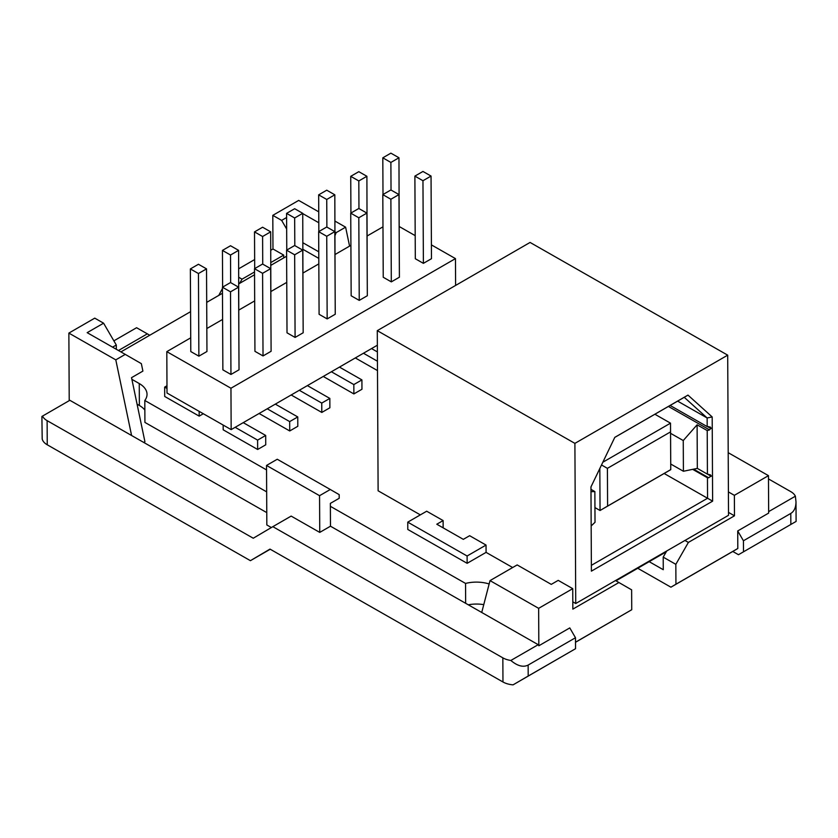 <?xml version="1.0" encoding="UTF-8"?>
<svg xmlns="http://www.w3.org/2000/svg" width="838" height="838" viewBox="0 0 838 838"><rect width="100%" height="100%" fill="white"/><g stroke="black" fill="none" stroke-linecap="round" stroke-linejoin="round"><path stroke-width="1.26" d="M302.906 242.758L318.765 251.798M302.937 249.336L318.796 258.376M349.572 246.121L345.612 227.171L334.959 221.096M335.011 232L336.143 232.639L345.612 227.171M336.143 232.639L335.032 235.509M270.768 250.258L272.979 248.991L272.8 215.356L298.684 200.408L318.744 211.846M218.76 295.416L222.447 288.523M254.658 259.56L238.694 268.778M728.411 491.927L734.371 495.331L768.467 475.649L768.656 513.086L737.723 530.946L737.807 548.502L675.941 584.222L675.837 564.33L663.204 557.134L663.267 569.704L649.178 561.67M575.517 642.275L631.737 609.739L575.517 642.201M575.549 648.706L575.486 637.739L528.139 665.079L528.191 676.046L575.549 648.706L513.076 684.845A17.86 10.245 179.7 0 1 502.968 681.985L269.993 549.1L250.415 560.674L47.242 444.789L47.117 420.655L253.265 538.237L272.842 526.662L502.842 657.851L502.968 681.985M738.477 554.714L796.1 521.425L738.477 554.714L732.789 551.467L670.913 587.187L637.739 568.269M675.941 584.222L670.913 587.187M615.501 580.556L631.632 589.847L631.737 609.739M618.936 582.515L572.846 609.121L572.731 588.653L558.213 580.367L551.268 584.379L517.172 564.927L490.021 580.608L538.645 608.336L572.731 588.653M270.234 549.236L250.415 560.674M266.767 512.605L69.847 400.292L41.9 416.455L42.193 439.007A17.86 10.245 -0.3 0 0 47.242 444.789M149.761 335.252L147.331 333.849L118.462 350.514M112.585 347.162L116.293 345.015L116.314 349.289M116.293 345.015L103.587 323.185L94.757 318.147L68.863 333.095L115.791 359.858L125.26 354.39L141.35 363.65L142.9 371.098L131.535 377.666L144.932 441.731L143.727 442.422M131.597 435.509L115.791 359.858M69.219 400.648L68.863 333.095M272.979 248.991L283.705 255.108L283.726 257.905M286.606 217.524L281.641 220.394L286.669 229.025M281.641 220.394L272.8 215.356M528.191 676.046L513.076 684.845M528.139 665.079C523.205 667.54 517.444 666 510.845 660.47A17.86 10.245 179.7 0 1 502.842 657.851M737.723 530.946L743.432 540.772L743.495 551.739M768.645 511.63L795.377 496.201L795.995 501.826C795.943 507.451 794.215 511.327 790.789 513.432L743.432 540.772M575.486 637.739L569.777 627.913L538.834 645.773L538.645 608.336M302.748 213.596L318.807 222.751M103.587 323.185L87.173 332.665L125.26 354.39M330.476 526.201L330.361 503.387L339.201 498.285L339.181 494.63L330.287 489.497L319.561 495.687L319.749 532.402L330.476 526.201L538.206 644.684L538.834 645.773M319.749 532.402L291.153 516.093L272.842 526.662M510.845 660.47L538.206 644.684M481.724 612.473L490.021 580.608M42.497 416.077A17.86 10.245 -0.3 0 0 47.117 420.655M330.287 489.497L277.252 459.245L266.526 465.446L266.83 524.965L271.355 527.542M147.331 333.849L136.594 327.721L113.874 340.846M266.526 465.446L319.561 495.687M239.637 283.349L242.035 279.169L254.532 271.962M270.831 262.545L283.705 255.108M242.035 279.169L238.736 277.284M795.377 496.201A17.86 10.245 -0.3 0 0 790.747 491.623L768.477 478.927M768.467 475.649L728.201 452.688M728.515 512.406L734.476 515.81L688.386 542.416L684.95 540.458M734.371 495.331L734.476 515.81M675.837 564.33L688.386 542.416M737.807 548.502L732.789 551.467M663.204 557.134L666.723 550.985M615.982 580.828L666.252 551.813M321.802 412.443L329.879 407.771L329.837 398.417L321.75 403.078L321.802 412.443L291.174 394.97M259.099 413.49L289.728 430.962L297.804 426.291L297.762 416.936L275.314 404.126M353.877 393.923L361.953 389.261L361.911 379.897L353.825 384.569L353.877 393.923L323.248 376.451M377.488 370.585L355.322 357.941M257.654 449.482L257.601 440.118L265.688 435.456L265.73 444.81L257.654 449.482L223.18 429.81L223.149 425.055M203.33 413.742L199.182 416.13L164.709 396.468L164.667 387.104L166.982 385.773M120.902 351.908L190.582 311.673M206.703 302.371L222.468 293.269M238.778 283.852L254.543 274.749M270.852 265.332L286.617 256.229M266.547 469.909L144.806 400.48A26.785 15.367 -0.3 0 0 147.027 394.3A26.785 15.367 -0.3 0 0 139.255 383.542L131.891 379.342M489.151 583.971A26.785 15.367 179.7 0 0 465.551 583.426L330.382 506.32M486.082 552.378L486.04 545.067L469.626 535.702L463.309 539.347L436.797 524.221L443.113 520.576L426.689 511.211L407.75 522.147L407.792 529.459L467.143 563.314L486.082 552.378L512.657 567.535M572.804 601.841L575.737 603.517L728.526 515.297L727.698 355.155L530.077 242.444L377.278 330.654L378.116 490.796L420.341 514.878M137.076 404.167L139.37 405.477A26.785 15.367 -0.3 0 1 144.859 410.075M144.806 400.48L144.922 422.415L266.662 491.854M465.551 583.426L465.656 603.308M468.264 604.795A26.785 15.367 179.7 0 1 483.767 604.627M431.402 244.885L455.463 258.607L230.953 388.235L231.162 429.622L377.362 345.214M231.162 429.622L167.013 393.032L166.804 351.646L190.718 337.829M230.953 388.235L166.804 351.646M206.839 328.527L222.604 319.425M238.914 310.008L254.679 300.905M270.988 291.488L286.753 282.385M303.063 272.979L318.828 263.876M335.137 254.459L350.902 245.356M367.212 235.939L382.976 226.836M399.328 226.585L415.187 235.635M254.511 268.705L262.587 264.043L270.674 268.652L271.103 351.279L263.027 355.941L262.587 273.314L254.511 268.705L254.941 351.332L263.027 355.941M230.66 282.636L230.523 255.024L238.6 250.353L238.84 333.095M254.7 268.589L254.511 231.896L262.598 227.224L270.674 231.833L270.915 314.575M366.897 213.093L367.327 295.73L359.24 300.392L351.164 295.783L350.734 213.156L358.811 208.484L366.897 213.093L358.811 217.765L350.734 213.156M334.823 194.804L326.736 199.465L318.66 194.856L326.736 190.195L334.823 194.804L335.064 277.546M327.166 318.911L319.089 314.302L318.66 231.665L326.736 227.004L334.823 231.613L335.252 314.24L327.166 318.911L326.736 236.274L318.66 231.665M295.091 337.431L287.015 332.822L286.586 250.185L294.662 245.524L302.748 250.133L294.662 254.794L295.091 337.431L303.178 332.759L302.748 250.133M302.748 213.323L294.662 217.985L286.586 213.376L294.662 208.714L302.748 213.323L302.989 296.055M398.972 194.573L399.401 277.21L391.315 281.872L390.885 199.245L382.809 194.636L390.885 189.964L398.972 194.573L390.885 199.245M382.809 194.636L383.238 277.263L391.315 281.872M366.897 176.284L358.811 171.675L350.734 176.336L358.811 180.945L366.897 176.284L367.138 259.026M222.437 287.225L230.523 282.553L238.6 287.162L239.029 369.799L230.953 374.46L230.513 291.834L222.437 287.225L222.866 369.851L230.953 374.46M206.525 268.872L206.955 351.499L198.878 356.171L198.449 273.534L206.525 268.872L198.449 264.263L190.362 268.925L190.792 351.562L198.878 356.171M391.032 190.048L390.885 162.436L398.972 157.764L399.213 240.506M431.046 176.064L431.476 258.691L423.389 263.352L415.313 258.743L414.883 176.116L422.96 171.455L431.046 176.064L422.96 180.725L423.389 263.352M455.61 285.433L455.463 258.607M270.674 268.652L262.587 273.314M230.523 255.024L222.437 250.415L222.625 287.109M222.437 250.415L230.523 245.744L238.6 250.353M270.674 231.833L262.598 236.505L262.734 264.117M262.598 236.505L254.511 231.896M359.24 300.392L358.811 217.765M318.66 194.856L318.849 231.56M326.883 227.088L326.736 199.465M334.823 231.613L326.736 236.274M294.662 254.794L286.586 250.185M294.662 217.985L294.808 245.607M286.586 213.376L286.774 250.08M358.957 208.568L358.811 180.945M350.734 176.336L350.923 213.041M238.6 287.162L230.513 291.834M190.362 268.925L198.449 273.534M382.997 194.521L382.809 157.827L390.885 153.155L398.972 157.764M390.885 162.436L382.809 157.827M422.96 180.725L414.883 176.116M289.728 430.962L289.676 421.598L297.762 416.936M267.228 408.797L289.676 421.598M363.451 353.238L377.446 361.22M377.393 351.918L371.538 348.577M331.377 371.758L353.825 384.569M361.911 379.897L339.463 367.096M299.302 390.278L321.75 403.078M329.837 398.417L307.389 385.616M164.667 387.104L166.992 388.434M199.161 411.364L199.182 416.13M265.688 435.456L243.24 422.645M235.153 427.317L257.601 440.118M377.278 330.654L574.899 443.375L575.737 603.517M443.113 520.576L443.145 527.846M467.143 563.314L467.101 556.003L486.04 545.067M407.75 522.147L467.101 556.003M727.698 355.155L574.899 443.375M591.398 571.149L590.958 486.93L614.799 437.352L687.977 395.107L712.185 416.936L712.625 501.155L591.398 571.149L591.02 497.636M590.979 486.899L591.031 497.646M614.767 437.405L684.237 397.306L707.136 417.963L712.185 416.936M687.977 395.107L684.237 397.306M697.101 424.803L683.253 440.547L683.41 471.26L697.331 468.39L697.101 424.803L707.209 430.564L707.429 474.151L697.331 468.39M712.625 501.155L707.555 498.254L707.45 477.775L708.718 477.775L711.232 475.911L710.477 474.874L707.429 474.151M683.41 471.26L670.735 464.032M670.568 433.319L683.253 440.547M677.617 401.119L707.136 417.963L707.188 426.594L710.226 427.003L710.98 428.04L709.556 429.904L707.209 430.564M707.45 477.775L692.67 469.353M591.387 565.325L707.555 498.254L664.146 473.491M591.178 525.939L595.022 522.294L594.854 491.581L591 491.665M594.854 491.581L590.989 489.371M707.188 426.594L670.117 405.456M670.547 431.895L670.756 469.668L670.515 423.159L670.547 431.895L607.403 468.348L607.602 506.079L670.735 469.626M654.887 414.244L670.515 423.159L602.826 462.241M594.938 507.587L600.05 510.499L670.756 469.668M601.516 464.975L607.403 468.348M607.602 506.079L600.05 510.499L599.83 468.484M790.852 524.399L790.789 513.432M139.255 383.542L139.37 405.477M711.232 475.911L708.487 474.339M711.232 476.298L707.471 474.161M708.718 477.775L693.602 469.154M709.556 429.904L668.41 406.44M710.98 428.585L707.492 426.594M710.98 428.04L708.435 426.584M796.1 521.425L795.995 501.826"/></g></svg>

